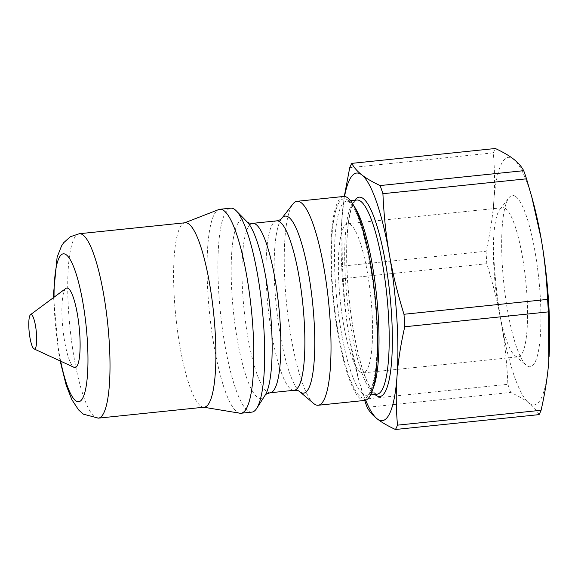 <?xml version="1.0" encoding="UTF-8"?>
<svg xmlns="http://www.w3.org/2000/svg" width="578" height="578" viewBox="0 0 578 578"><rect width="100%" height="100%" fill="white"/><g stroke="black" fill="none" stroke-linecap="round" stroke-linejoin="round"><path stroke-width="0.43" stroke-dasharray="2.89 2.17" d="M360.101 371.784A74.974 15.346 -95.9 0 0 363.201 372.889A74.974 15.346 -95.9 0 0 371.423 303.999A74.974 15.346 -95.9 0 0 350.853 224.842A74.974 15.346 -95.9 0 0 347.754 223.737A74.974 15.346 -95.9 0 0 339.532 292.634A74.974 15.346 -95.9 0 0 360.101 371.784M65.928 288.393A39.998 8.186 -95.9 0 0 62.28 321.895A39.998 8.186 -95.9 0 0 71.08 363.8A39.998 8.186 -95.9 0 0 74.114 367.377M204.287 407.172A92.697 18.973 84.1 0 1 203.218 407.136A92.697 18.973 84.1 0 1 175.864 316.917A92.697 18.973 84.1 0 1 184.144 223.014A92.697 18.973 84.1 0 1 185.184 222.761M313.594 403.444A102.523 20.989 84.1 0 1 286.76 305.437A102.523 20.989 84.1 0 1 292.938 203.998M251.864 412.121A102.523 20.989 84.1 0 1 220.42 312.308A102.523 20.989 84.1 0 1 230.738 208.167M364.754 400.424A102.523 20.989 84.1 0 1 333.318 300.611A102.523 20.989 84.1 0 1 343.628 196.469M365.657 400.236A124.472 25.483 84.1 0 1 357.739 376.314A124.472 25.483 84.1 0 1 349.654 339.315A124.472 25.483 84.1 0 1 341.699 221.511A124.472 25.483 84.1 0 1 341.981 217.342A124.472 25.483 84.1 0 1 344.546 196.469M344.293 196.455L341.706 221.439L342.436 266.118L486.04 251.242C490.086 233.563 492.666 217.025 493.778 201.621C494.949 186.21 494.79 169.946 493.323 152.845L349.726 167.721M343.224 278.603C344.192 300.199 346.33 320.436 349.654 339.315L359.046 381.126L364.284 399.181L507.881 384.305C506.92 362.709 504.775 342.472 501.458 323.593C498.178 304.707 493.301 284.752 486.82 263.727L343.224 278.603A140.194 28.698 84.1 0 1 342.436 266.118M539.05 414.628C536.796 410.416 533.436 406.58 528.978 403.112C524.564 399.636 518.466 396.082 510.699 392.44L367.102 407.317M549.1 356.525A124.472 25.483 84.1 0 1 548.825 360.658A124.472 25.483 84.1 0 1 528.978 403.112A124.472 25.483 84.1 0 1 501.458 323.593A124.472 25.483 84.1 0 1 493.778 201.621A124.472 25.483 84.1 0 1 513.625 159.167A124.472 25.483 84.1 0 1 533.068 201.686M510.699 392.44A140.194 28.698 84.1 0 1 507.881 384.305M493.323 152.845A140.194 28.698 84.1 0 1 495.353 148.503M486.82 263.727A140.194 28.698 84.1 0 1 486.04 251.242M364.696 400.431A140.194 28.698 84.1 0 1 364.284 399.181M515.995 196.751A86.115 17.629 84.1 0 1 540.264 296.608A86.115 17.629 84.1 0 1 526.312 365.282A86.115 17.629 84.1 0 1 503.77 282.953A86.115 17.629 84.1 0 1 508.958 197.755A86.115 17.629 84.1 0 1 515.995 196.751M505.837 208.788A74.974 15.346 -95.9 0 0 502.737 207.683A74.974 15.346 -95.9 0 0 499.71 209.662A74.974 15.346 -95.9 0 0 495.194 283.841A74.974 15.346 -95.9 0 0 514.817 355.521A74.974 15.346 -95.9 0 0 518.184 356.836A74.974 15.346 -95.9 0 0 526.406 287.945A74.974 15.346 -95.9 0 0 505.837 208.788M239.819 413.205A102.523 20.989 84.1 0 1 209.568 313.428A102.523 20.989 84.1 0 1 218.73 209.568M60.661 361.185A74.352 15.223 84.1 0 1 54.036 297.215M79.309 233.729A92.697 18.973 -95.9 0 0 69.989 327.885A92.697 18.973 -95.9 0 0 98.412 418.14M294.224 390.28A85.161 17.434 84.1 0 1 268.105 307.366A85.161 17.434 84.1 0 1 276.674 220.861M281.71 218.455A88.998 18.221 -95.9 0 0 276.342 306.513A88.998 18.221 -95.9 0 0 299.642 391.595M252.658 223.346A85.161 17.434 -95.9 0 0 244.089 309.851A85.161 17.434 -95.9 0 0 270.208 392.765M265.158 395.179L265.179 395.142A89.843 18.395 84.1 0 1 233.635 313.507A89.843 18.395 84.1 0 1 246.12 221.027A89.843 18.395 84.1 0 1 247.254 222.053L247.297 222.082M348.014 200.226A100.232 20.519 84.1 0 1 376.357 362.485A100.232 20.519 84.1 0 1 338.209 332.632A100.232 20.519 84.1 0 1 348.014 200.226M353.989 206.108A97.61 19.984 -95.9 0 0 350.723 202.531A97.61 19.984 -95.9 0 0 346.684 201.093A97.61 19.984 -95.9 0 0 336.873 300.242A97.61 19.984 -95.9 0 0 366.799 395.273A97.61 19.984 -95.9 0 0 372.926 388.871M377.008 394.218A97.61 19.984 84.1 0 1 347.075 299.187A97.61 19.984 84.1 0 1 356.893 200.039C355.6 199.172 353.555 202.77 350.767 210.811C347.877 221.786 346.525 237.71 346.728 258.576C347.176 285.409 349.921 312.041 354.957 338.47C359.054 359.184 363.67 374.667 368.8 384.912L372.875 391.414C375.787 394.051 377.159 394.984 377.008 394.218M354.805 200.248A100.232 20.519 -95.9 0 0 349.09 298.978A100.232 20.519 -95.9 0 0 374.92 394.434M53.573 297.554L58.869 354.068L60.141 360.939M350.521 200.696L346.684 201.093L348.953 202.025C360.723 208.261 377.311 282.339 376.979 337.899C378.677 375.779 368.576 399.29 366.799 395.273L370.635 394.875M357.739 376.314L359.046 381.126M514.817 355.521L526.312 365.282M499.71 209.662L508.958 197.755M363.201 372.889L518.184 356.836M347.754 223.737L502.737 207.683M203.218 407.136L203.759 407.223M184.144 223.014L184.657 222.819"/><path stroke-width="0.87" d="M34.08 348.931L74.114 367.377A39.998 8.186 -95.9 0 0 79.981 338.368A39.998 8.186 -95.9 0 0 70.928 291.76A39.998 8.186 -95.9 0 0 65.928 288.393L30.533 314.649A17.362 3.555 84.1 0 1 32.7 316.108A17.362 3.555 84.1 0 1 36.631 336.338A17.362 3.555 84.1 0 1 34.08 348.931A17.362 3.555 84.1 0 1 29.196 332.112A17.362 3.555 84.1 0 1 30.533 314.649M79.309 233.729L185.184 222.761A92.697 18.973 84.1 0 1 189.02 224.127A92.697 18.973 84.1 0 1 214.452 321.989A92.697 18.973 84.1 0 1 204.287 407.172L98.412 418.14A92.697 18.973 -95.9 0 0 108.577 332.957A92.697 18.973 -95.9 0 0 83.145 235.094A92.697 18.973 -95.9 0 0 79.309 233.729L70.328 236.742L63.717 242.681L61.564 245.881L57.114 257.203L53.552 293.494L53.573 297.554M301.311 202.806A102.523 20.989 84.1 0 1 329.438 311.043A102.523 20.989 84.1 0 1 318.196 405.25A102.523 20.989 84.1 0 1 313.594 403.444L299.642 391.595A88.998 18.221 -95.9 0 0 314.064 320.624A88.998 18.221 -95.9 0 0 288.978 217.422A88.998 18.221 -95.9 0 0 281.71 218.455L292.938 203.998A102.523 20.989 84.1 0 1 297.07 201.296A102.523 20.989 84.1 0 1 301.311 202.806M184.657 222.819L218.73 209.568A102.523 20.989 84.1 0 1 219.878 209.287L230.738 208.167A102.523 20.989 84.1 0 1 234.979 209.677A102.523 20.989 84.1 0 1 236.272 210.84A102.523 20.989 84.1 0 1 262.174 307.98A102.523 20.989 84.1 0 1 256.733 408.364A102.523 20.989 84.1 0 1 251.864 412.121L241.004 413.248A102.523 20.989 84.1 0 1 239.819 413.205L203.759 407.223M297.07 201.296L343.628 196.469A102.523 20.989 84.1 0 1 347.869 197.979A102.523 20.989 84.1 0 1 375.996 306.217A102.523 20.989 84.1 0 1 364.754 400.424L318.196 405.25M344.546 196.469A124.472 25.483 84.1 0 1 361.828 174.888A124.472 25.483 84.1 0 1 389.348 254.407A124.472 25.483 84.1 0 1 397.021 376.379A124.472 25.483 84.1 0 1 377.174 418.833A124.472 25.483 84.1 0 1 365.657 400.236M351.756 163.372L495.353 148.503C503.12 152.137 509.211 155.692 513.625 159.167C518.09 162.635 521.45 166.478 523.697 170.683L380.1 185.56C372.333 181.918 366.242 178.364 361.828 174.888C357.363 171.42 354.003 167.584 351.756 163.372A140.194 28.698 84.1 0 0 349.726 167.721L344.293 196.455M364.696 400.431A140.194 28.698 84.1 0 0 367.102 407.317C369.356 411.522 372.709 415.365 377.174 418.833C381.588 422.308 387.679 425.863 395.446 429.497L539.05 414.628A140.194 28.698 84.1 0 0 541.08 410.279L397.483 425.155C396.009 408.054 395.858 391.79 397.021 376.379C398.141 360.975 400.72 344.437 404.766 326.758L548.363 311.882L548.825 360.658C547.706 376.061 545.126 392.606 541.08 410.279M403.979 314.273C397.498 293.248 392.621 273.293 389.348 254.407C386.025 235.528 383.886 215.291 382.918 193.695L526.515 178.819L531.753 196.874L541.145 238.685C544.469 257.564 546.615 277.801 547.576 299.397L403.979 314.273A140.194 28.698 84.1 0 1 404.766 326.758M531.753 196.874L533.068 201.686A124.472 25.483 84.1 0 1 541.145 238.685A124.472 25.483 84.1 0 1 549.1 356.489A124.472 25.483 84.1 0 1 549.1 356.525M523.697 170.683A140.194 28.698 84.1 0 1 526.515 178.819M547.576 299.397A140.194 28.698 84.1 0 1 548.363 311.882M380.1 185.56A140.194 28.698 84.1 0 1 382.918 193.695M397.483 425.155A140.194 28.698 84.1 0 1 395.446 429.497M219.878 209.287A102.523 20.989 84.1 0 1 224.119 210.797A102.523 20.989 84.1 0 1 252.246 319.034A102.523 20.989 84.1 0 1 241.004 413.248M54.036 297.215A74.352 15.223 84.1 0 1 66.419 254.92A74.352 15.223 84.1 0 1 87.661 371.842A74.352 15.223 84.1 0 1 60.661 361.185M265.15 395.193C265.165 394.536 266.848 393.726 270.208 392.765A85.161 17.434 -95.9 0 0 279.542 314.511A85.161 17.434 -95.9 0 0 256.177 224.604A85.161 17.434 -95.9 0 0 252.658 223.346L276.674 220.861A85.161 17.434 84.1 0 1 280.193 222.111A85.161 17.434 84.1 0 1 303.558 312.026A85.161 17.434 84.1 0 1 294.224 390.28C297.056 390.323 298.862 390.764 299.642 391.595M236.272 210.84L247.254 222.053A89.843 18.395 84.1 0 1 269.955 307.171A89.843 18.395 84.1 0 1 265.179 395.142L256.733 408.364M372.926 388.871A97.61 19.984 -95.9 0 0 376.618 296.124A97.61 19.984 -95.9 0 0 353.989 206.108M350.521 200.696L356.893 200.039A97.61 19.984 84.1 0 1 360.932 201.476A97.61 19.984 84.1 0 1 387.708 304.527A97.61 19.984 84.1 0 1 377.008 394.218L370.635 394.875M374.92 394.434A100.232 20.519 -95.9 0 0 391.624 315.776A100.232 20.519 -95.9 0 0 363.324 198.644A100.232 20.519 -95.9 0 0 354.805 200.248M60.141 360.939L66.224 385.324L71.874 399.701L78.63 409.968L83.427 414.188L98.412 418.14M276.674 220.861C279.441 220.24 281.118 219.438 281.71 218.455M270.208 392.765L294.224 390.28M247.211 222.01L247.297 222.082C248.215 222.935 249.999 223.354 252.658 223.346"/></g></svg>
